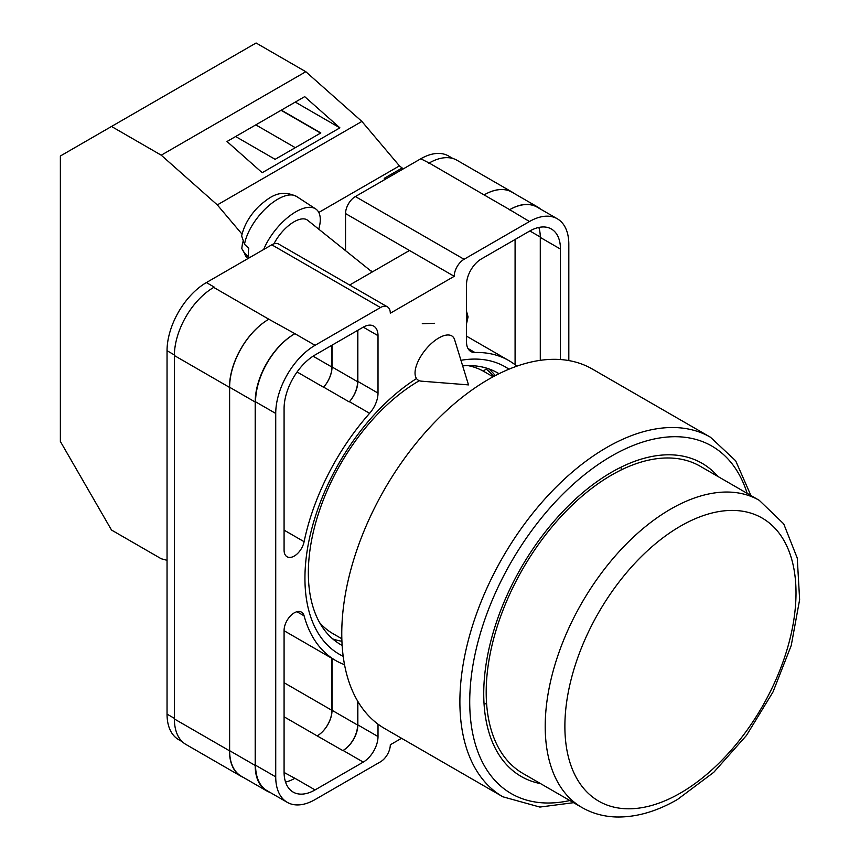 <?xml version="1.0" encoding="UTF-8"?>
<svg xmlns="http://www.w3.org/2000/svg" width="860" height="860" viewBox="0 0 860 860"><rect width="100%" height="100%" fill="white"/><g stroke="black" fill="none" stroke-linecap="round" stroke-linejoin="round"><path stroke-width="1.29" d="M343.194 656.298A165.937 95.804 -60 0 1 304.935 578.296A165.937 95.804 -60 0 1 416.294 378.69M460.949 360.308A165.937 95.804 -60 0 1 508.948 369.198M499.015 373.724A156.896 90.579 120 0 0 497.736 372.96A156.896 90.579 120 0 0 462.659 365.876M419.304 380.722A156.896 90.579 120 0 0 308.342 572.878A156.896 90.579 120 0 0 340.839 644.699A156.896 90.579 120 0 0 342.14 645.43M434.612 323.285L422.271 323.704M495.306 375.605A156.896 90.579 120 0 0 488.673 368.811M345.548 250.658L345.548 213.57A13.91 8.03 -60 0 1 355.384 196.542L464.067 259.279L529.47 221.525A55.631 32.121 120 0 1 557.291 218.773A55.631 32.121 120 0 1 568.815 244.24L568.815 360.566M452.919 158.509L448.608 156.025A55.631 32.121 -60 0 0 420.787 158.777L355.384 196.542M182.352 741.771L178.568 739.589A55.631 32.121 -60 0 1 167.044 714.122L174.386 718.358M345.548 213.57L454.231 276.318L390.3 313.233A13.91 8.03 120 0 0 387.419 306.859L278.748 244.111A13.91 8.03 -60 0 0 271.792 244.81L206.389 282.564A55.631 32.121 -60 0 0 167.044 350.708L167.044 714.122M409.478 250.486L349.622 285.036M401.545 738.288L390.3 744.782A13.91 8.03 120 0 1 380.464 761.82L315.061 799.574A55.631 32.121 120 0 1 287.251 802.337A55.631 32.121 120 0 1 275.727 776.859L275.727 413.445A55.631 32.121 120 0 1 315.061 345.312L380.464 307.547A13.91 8.03 120 0 1 387.419 306.859M357.846 330.262L357.846 381.442A20.866 12.051 120 0 1 349.44 401.674L369.606 413.316A20.866 12.051 120 0 0 378.013 393.084L378.013 335.658A20.866 12.051 120 0 0 373.691 326.101A20.866 12.051 120 0 0 363.253 327.144L378.013 335.658M369.606 413.316A173.172 99.975 120 0 0 304.107 541.692A14.405 8.32 120 0 1 287.068 556.764A14.405 8.32 120 0 1 284.079 550.163L284.079 408.629A43.817 25.295 120 0 1 315.061 354.965L363.253 327.144M516.871 366.166A173.172 99.975 120 0 0 508.851 360.587A173.172 99.975 120 0 0 474.935 352.503A20.866 12.051 120 0 1 470.85 351.525A20.866 12.051 120 0 1 466.529 341.979L466.529 284.552A20.866 12.051 120 0 1 481.277 259L529.47 231.179A43.817 25.295 120 0 1 551.378 229.007A43.817 25.295 120 0 1 560.451 249.067L560.451 359.534M296.947 611.718L304.107 615.846A14.405 8.32 120 0 0 301.473 612.137A14.405 8.32 120 0 0 290.368 615.996A14.405 8.32 120 0 0 284.079 630.498L284.079 772.043A43.817 25.295 120 0 0 293.152 792.092A43.817 25.295 120 0 0 315.061 789.921L363.253 762.1A20.866 12.051 120 0 0 378.013 736.547L378.013 724.163M304.107 615.846A173.172 99.975 120 0 0 335.679 660.523A173.172 99.975 120 0 0 344.527 664.672M464.067 259.279A13.91 8.03 120 0 0 454.231 276.318M243.143 777.3A55.631 32.121 -60 0 1 240.983 776.236L185.91 744.438A55.631 32.121 -60 0 1 174.386 718.971L229.459 750.769L229.459 387.355A55.631 32.121 -60 0 1 268.804 319.21L294.905 333.669A55.631 32.121 120 0 0 255.56 401.813L275.727 413.445M268.804 319.21L213.721 287.412A55.631 32.121 -60 0 1 214.258 287.111L213.721 287.412A55.631 32.121 -60 0 0 174.386 355.556L174.386 718.971M428.656 163.325A55.631 32.121 -60 0 1 429.194 163.024L420.787 158.777M484.105 194.908L509.679 209.668A55.631 32.121 -60 0 1 537.5 206.916L511.926 192.145A55.631 32.121 -60 0 0 484.105 194.908L429.183 163.013A55.631 32.121 -60 0 1 457.004 160.261L512.087 192.059A55.631 32.121 -60 0 1 514.087 193.403M515.086 364.748L515.086 239.478M285.531 782.019A43.817 25.295 120 0 0 294.905 778.289L315.061 789.921M284.09 772.474L294.905 778.289M540.284 360.329L540.284 237.424A43.817 25.295 120 0 0 538.833 227.448M255.56 401.813L255.56 765.228A55.631 32.121 120 0 0 267.084 790.695L287.251 802.337M509.679 209.668L529.47 221.525M557.291 218.773L537.124 207.131A55.631 32.121 120 0 0 509.303 209.883M357.846 701.427L357.846 724.905L378.013 736.547M357.599 701.008L357.599 725.044A20.866 12.051 -60 0 1 342.85 750.597L343.097 750.457A20.866 12.051 120 0 0 357.846 724.905M331.928 658.351L331.928 710.349A20.866 12.051 -60 0 1 317.179 735.902L342.85 750.597M349.44 401.674A173.172 99.975 120 0 0 349.224 401.921A20.866 12.051 -60 0 0 357.599 381.711L357.599 330.401M313.072 356.19L331.928 367.069A20.866 12.051 -60 0 1 323.553 387.258A173.172 99.975 -60 0 1 323.65 387.15L349.224 401.921M332.723 638.926A156.896 90.579 120 0 0 341.925 641.27M270.104 792.436A55.631 32.121 -60 0 1 266.707 790.91L241.144 776.139A55.631 32.121 -60 0 1 229.62 750.672L229.62 387.258L255.194 402.029A55.631 32.121 -60 0 1 294.529 333.884M255.194 402.029L255.194 765.443A55.631 32.121 -60 0 0 266.707 790.91M537.5 206.916A55.631 32.121 -60 0 1 540.521 209.087M321.651 626.026L322.317 625.51M493.737 376.443A155.09 89.537 -60 0 0 486.115 369.015L483.352 371.165M229.62 387.258A55.631 32.121 -60 0 1 268.954 319.125M332.035 658.405L332.035 710.285A20.866 12.051 -60 0 1 317.275 735.837M332.035 345.172L332.035 366.951A20.866 12.051 -60 0 1 323.65 387.15M240.983 776.236A55.631 32.121 -60 0 1 229.459 750.769M331.928 367.069L331.928 345.225M484.266 194.811A55.631 32.121 -60 0 1 512.087 192.059M454.617 339.711A27.821 12.707 128.7 0 0 452.467 336.378A27.821 12.707 128.7 0 0 438.815 337.958A27.821 12.707 128.7 0 0 415.036 373.068A27.821 12.707 128.7 0 0 417.659 379.787A27.821 12.707 128.7 0 0 421.378 381.163L468.506 384.893L454.617 339.711M263.644 249.507A41.731 19.049 -51.3 0 1 289.046 216.419A41.731 19.049 -51.3 0 1 315.652 208.916A41.731 19.049 -51.3 0 1 320.285 219.483A41.731 19.049 -51.3 0 1 318.727 229.147M244.509 244.294L241.628 235.952C244.186 224.879 250.142 214.806 259.473 205.733C270.169 196.693 279.833 188.781 296.56 196.456A39.495 18.028 128.7 0 0 267.008 207.271A39.495 18.028 128.7 0 0 244.509 244.294L248.776 248.389A40.087 18.296 128.7 0 0 248.357 253.119A40.087 18.296 128.7 0 0 248.809 257.183L244.541 253.087A39.495 18.028 128.7 0 0 247.196 258.022L247.83 258.634M242.681 242.004L241.767 248.518L244.541 253.087M273.964 243.831A27.821 12.707 -51.3 0 1 307.644 220.267L372.187 272.018M242.025 234.146L217.311 204.906L161.239 155.187L111.51 126.474L60.372 156.004L60.372 441.459L111.51 530.039L161.239 558.753L167.044 560.312M111.51 126.474L256.087 43L305.816 71.713L361.888 121.432L399.448 165.883L403.297 168.882M217.311 204.906L361.888 121.432M161.239 155.187L305.816 71.713M262.192 172.709L339.894 127.85L304.698 96.642L227.008 141.502L262.192 172.709M401.942 168.098L384.237 178.321L385.312 179.267M318.791 212.452L399.448 165.883M384.237 178.321L385.592 179.095M235.629 136.525L275.125 159.326L320.823 132.945L281.317 110.144M295.27 102.082L339.894 127.85M295.292 147.683L255.796 124.872M320.576 133.085L281.069 110.284M717.907 476.462A180.815 104.393 120 0 0 702.007 463.26A180.815 104.393 120 0 0 611.589 472.226A180.815 104.393 120 0 0 493.468 631.562A180.815 104.393 120 0 0 521.181 776.451A180.815 104.393 120 0 0 540.574 783.632M621.232 469.925A180.815 104.393 120 0 0 621.081 467.152M488.555 379.325A207.593 119.852 120 0 0 352.944 562.257A207.593 119.852 120 0 0 384.764 728.603L502.885 796.801A207.593 119.852 -60 0 1 471.065 630.455A207.593 119.852 -60 0 1 606.676 447.522A207.593 119.852 -60 0 1 710.467 437.235L592.346 369.048A207.593 119.852 120 0 0 488.555 379.325M319.598 622.597A151.263 87.333 120 0 0 332.863 633.594L341.839 638.776M493.092 376.787L484.126 371.606A151.263 87.333 120 0 0 467.958 365.608M484.094 704.426A180.815 104.393 120 0 0 486.566 703.179M611.589 475.064A177.343 102.383 120 0 0 495.736 631.337A177.343 102.383 120 0 0 522.923 773.441L581.941 807.508A177.343 102.383 -60 0 1 554.754 665.404A177.343 102.383 -60 0 1 670.606 509.131A177.343 102.383 -60 0 1 759.272 500.348L700.266 466.281A177.343 102.383 120 0 0 611.589 475.064M255.56 765.228L275.727 776.859M294.905 333.669L315.061 345.312M271.792 244.81L380.464 307.547M206.389 282.564L214.258 287.111M343.097 750.457L363.253 762.1M284.079 716.799L317.179 735.902M467.958 348.472L474.935 352.503M540.284 237.424L560.451 249.067M357.846 381.442L378.013 393.084M297.087 371.982L323.553 387.258M284.079 530.136L304.107 541.692M229.62 750.672L255.194 765.443M332.035 710.285L357.599 725.044M529.846 230.964L540.284 236.994M332.035 366.951L357.599 381.711M174.386 355.556L229.459 387.355M284.079 682.722L331.928 710.349M167.044 350.708L174.386 354.943M372.595 271.781L370.069 270.32M466.529 321.79A10.427 6.02 120 0 0 467.055 318.318A10.427 6.02 120 0 0 466.529 315.459M747.179 493.371A200.638 115.842 120 0 0 611.589 456.036A200.638 115.842 120 0 0 471.301 676.476A200.638 115.842 120 0 0 569.847 800.531M680.443 526.169A163.432 94.353 120 0 0 564.88 726.324A163.432 94.353 120 0 0 680.443 793.049A163.432 94.353 120 0 0 796.005 592.884A163.432 94.353 120 0 0 680.443 526.169M284.079 630.724L335.679 660.523M466.529 336.152L508.851 360.587M241.767 248.518L247.196 258.022M296.56 196.456L315.652 208.916M466.529 311.32L468.077 316.899L466.529 323.769M502.885 796.801L539.854 807.067L573.566 802.681M750.909 495.51L735.655 460.777L710.467 437.235M581.941 807.508C592.443 813.517 604.042 816.678 616.717 817C636.529 817.301 656.803 811.442 677.562 799.413L713.779 772.291L746.448 735.472L772.989 691.999L791.243 645.484L799.628 599.678L797.263 558.108L783.718 523.869L759.272 500.348"/></g></svg>
